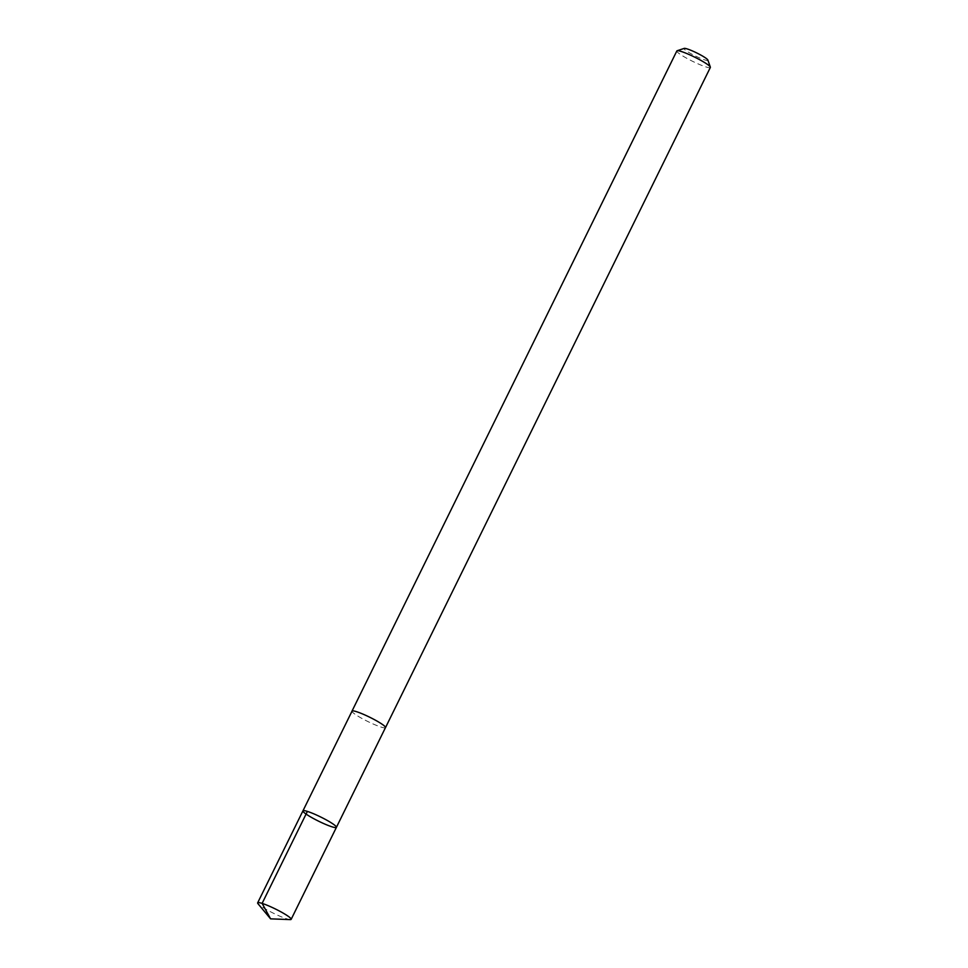 <?xml version="1.0" encoding="UTF-8"?>
<svg xmlns="http://www.w3.org/2000/svg" width="968" height="968" viewBox="0 0 968 968"><rect width="100%" height="100%" fill="white"/><g stroke="black" fill="none" stroke-linecap="round" stroke-linejoin="round"><path stroke-width="0.73" stroke-dasharray="4.84 3.63" d="M302.936 810.869A18.658 2.335 -153.8 0 0 318.641 821.203A18.658 2.335 -153.8 0 0 336.416 827.337M290.255 919.6A18.67 2.335 26.2 0 1 273.375 913.199A18.67 2.335 26.2 0 1 257.996 903.725M385.482 727.585A18.634 2.335 26.2 0 1 369.921 722.515A18.634 2.335 26.2 0 1 352.34 711.964A18.634 2.335 26.2 0 1 352.037 711.129M385.409 727.718A18.67 2.335 26.2 0 1 369.401 722.273A18.67 2.335 26.2 0 1 352.304 711.94A18.67 2.335 26.2 0 1 351.965 711.262M710.343 67.445A18.67 2.335 26.2 0 1 694.77 62.363A18.67 2.335 26.2 0 1 677.14 51.788A18.67 2.335 26.2 0 1 676.838 50.965M707.874 60.04A13.286 1.67 26.2 0 1 697.541 57.003A13.286 1.67 26.2 0 1 684.255 49.138A13.286 1.67 26.2 0 1 684.219 48.4"/><path stroke-width="1.45" d="M302.936 810.869L352.037 711.129A18.634 2.335 26.2 0 1 367.586 716.199A18.634 2.335 26.2 0 1 385.167 726.762A18.634 2.335 26.2 0 1 385.482 727.585L336.416 827.337A18.658 2.335 -153.8 0 0 336.102 826.515A18.658 2.335 -153.8 0 0 318.496 815.939A18.658 2.335 -153.8 0 0 302.936 810.869A18.658 2.335 -153.8 0 0 318.641 821.203A18.658 2.335 -153.8 0 0 336.416 827.337A18.658 2.335 -153.8 0 0 336.102 826.515A18.658 2.335 -153.8 0 0 318.496 815.939A18.658 2.335 -153.8 0 0 302.936 810.869L257.657 902.854A18.67 2.335 26.2 0 1 273.23 907.936A18.67 2.335 26.2 0 1 290.86 918.511A18.67 2.335 26.2 0 1 291.162 919.334A18.67 2.335 26.2 0 1 290.255 919.6L270.592 918.85L262.122 903.386L307.388 811.402M270.592 918.85L257.996 903.725A18.67 2.335 26.2 0 1 257.96 903.676A18.67 2.335 26.2 0 1 257.657 902.854M351.965 711.262A18.67 2.335 26.2 0 1 352.001 711.117A18.67 2.335 26.2 0 1 369.788 717.264A18.67 2.335 26.2 0 1 385.506 727.609A18.67 2.335 26.2 0 1 385.409 727.718M352.001 711.117L676.838 50.965A18.67 2.335 26.2 0 1 677.104 50.76A18.67 2.335 26.2 0 1 694.625 57.1A18.67 2.335 26.2 0 1 710.343 67.119A18.67 2.335 26.2 0 1 710.343 67.445L385.506 727.609M677.104 50.76L684.219 48.4A13.286 1.67 26.2 0 1 696.682 52.913A13.286 1.67 26.2 0 1 707.874 60.04L710.343 67.119M336.416 827.337L291.162 919.334"/></g></svg>
